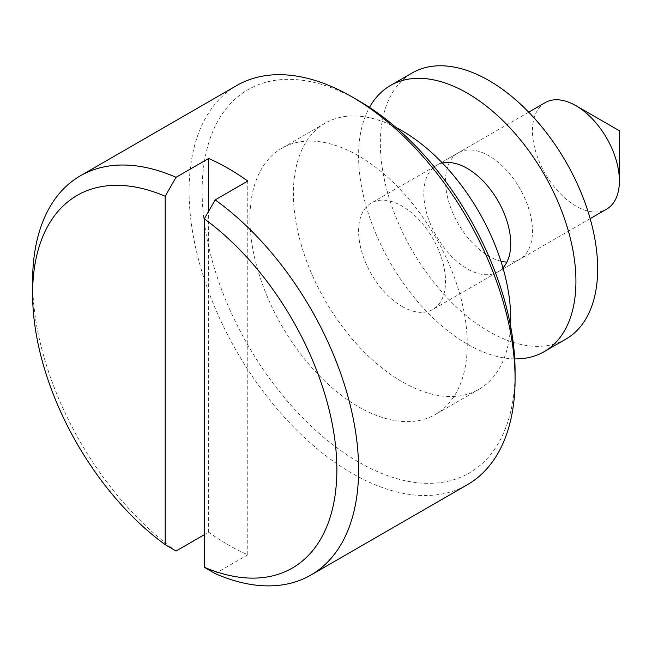 <?xml version="1.0" encoding="UTF-8"?>
<svg xmlns="http://www.w3.org/2000/svg" width="652" height="652" viewBox="0 0 652 652"><rect width="100%" height="100%" fill="white"/><g stroke="black" fill="none" stroke-linecap="round" stroke-linejoin="round"><path stroke-width="0.49" stroke-dasharray="3.26 2.44" d="M515.08 371.689A221.297 127.768 60 0 1 358.6 462.032A221.297 127.768 60 0 1 202.12 191.003A221.297 127.768 60 0 1 358.6 100.661M236.823 85.477A230.515 133.089 -120 0 0 201.484 270.197A230.515 133.089 -120 0 0 352.08 473.328A230.515 133.089 -120 0 0 467.337 484.746M545.194 102.633A61.467 35.493 -120 0 0 535.773 151.892A61.467 35.493 -120 0 0 575.936 206.065A61.467 35.493 -120 0 0 606.67 209.105M402.064 306.44A61.467 35.493 -120 0 0 432.806 309.488A61.467 35.493 -120 0 0 442.227 260.229A61.467 35.493 -120 0 0 402.064 206.056A61.467 35.493 -120 0 0 371.33 203.016A61.467 35.493 -120 0 0 361.909 252.275A61.467 35.493 -120 0 0 402.064 306.44M395.935 127.433A153.676 88.729 -120 0 0 325.226 123.163A153.676 88.729 -120 0 0 301.672 246.309A153.676 88.729 -120 0 0 402.064 381.73A153.676 88.729 -120 0 0 478.902 389.342A153.676 88.729 -120 0 0 510.557 325.967M358.6 406.824A153.676 88.729 -120 0 0 435.438 414.436A153.676 88.729 -120 0 0 458.992 291.289A153.676 88.729 -120 0 0 358.6 155.869A153.676 88.729 -120 0 0 281.762 148.257A153.676 88.729 -120 0 0 258.208 271.403A153.676 88.729 -120 0 0 358.6 406.824M215.16 573.605L247.76 554.779A230.515 133.089 60 0 1 228.2 544.852A230.515 133.089 60 0 1 208.64 532.195L204.296 534.705M176.04 551.021A230.515 133.089 60 0 1 32.6 281.346M247.76 554.779L247.76 181.069M208.64 532.195L208.64 211.24M502.953 267.866A61.467 35.493 60 0 1 498.006 271.843A61.467 35.493 60 0 1 467.264 268.803A61.467 35.493 60 0 1 427.109 214.63A61.467 35.493 60 0 1 436.53 165.372A61.467 35.493 60 0 1 442.447 163.073M500.915 261.207A61.467 35.493 60 0 1 489 256.252A61.467 35.493 60 0 1 448.845 202.079A61.467 35.493 60 0 1 458.266 152.829A61.467 35.493 60 0 1 489 155.869A61.467 35.493 60 0 1 529.155 210.042A61.467 35.493 60 0 1 519.734 259.3A61.467 35.493 60 0 1 506.881 262.128M565.838 339.154A153.676 88.729 60 0 1 489 331.542A153.676 88.729 60 0 1 388.608 196.113A153.676 88.729 60 0 1 412.162 72.975M514.697 358.885A153.676 88.729 60 0 1 467.264 344.085A153.676 88.729 60 0 1 369.497 107.393M590.158 218.64L432.806 309.488M478.902 389.342L435.438 414.436M325.226 123.163L281.762 148.257M528.691 112.168L371.33 203.016M458.266 152.829L436.53 165.372M519.734 259.3L498.006 271.843"/><path stroke-width="0.98" d="M358.6 100.661L352.08 96.895L358.6 100.661A221.297 127.768 60 0 1 515.08 371.689L515.08 379.219A230.515 133.089 -120 0 0 352.08 96.895L352.08 96.895A230.515 133.089 -120 0 0 236.823 85.477L80.343 175.82A230.515 133.089 60 0 1 176.04 177.303L165.176 196.228A215.152 124.214 -120 0 0 32.6 293.897A215.152 124.214 -120 0 0 165.176 544.648L165.176 196.228M176.04 177.303L208.64 158.485A230.515 133.089 60 0 1 228.2 168.412A230.515 133.089 60 0 1 247.76 181.069L215.16 199.887A230.515 133.089 60 0 1 349.668 402.96A230.515 133.089 60 0 1 310.857 575.088L467.337 484.746A230.515 133.089 -120 0 0 515.08 379.219M590.158 218.64L606.67 209.105A61.467 35.493 -120 0 0 619.4 180.963A61.467 35.493 -120 0 0 575.936 105.681L619.4 130.775L575.936 105.681A61.467 35.493 -120 0 0 545.194 102.633L528.691 112.168M510.557 325.967A153.676 88.729 -120 0 0 402.064 130.775A153.676 88.729 -120 0 0 395.935 127.433M310.857 575.088A230.515 133.089 60 0 1 215.16 573.605L204.296 567.232A215.152 124.214 -120 0 0 336.864 469.562A215.152 124.214 -120 0 0 204.296 218.811L215.16 199.887M32.6 293.897L32.6 281.346A230.515 133.089 60 0 1 80.343 175.82M165.176 544.648L176.04 551.021L204.296 534.705M204.296 567.232L204.296 218.811M208.64 211.24L208.64 158.485M442.447 163.073A61.467 35.493 60 0 1 467.264 168.42A61.467 35.493 60 0 1 505.789 217.605A61.467 35.493 60 0 1 502.953 267.866M369.497 107.393A153.676 88.729 60 0 1 390.426 85.518L412.162 72.975A153.676 88.729 60 0 1 489 80.579A153.676 88.729 60 0 1 589.392 216.008A153.676 88.729 60 0 1 565.838 339.154L544.102 351.697A153.676 88.729 60 0 1 514.697 358.885M390.426 85.518A153.676 88.729 60 0 1 467.264 93.13A153.676 88.729 60 0 1 567.664 228.55A153.676 88.729 60 0 1 544.102 351.697M506.881 262.128A61.467 35.493 60 0 1 500.915 261.207M619.4 130.775L619.4 180.963"/></g></svg>

